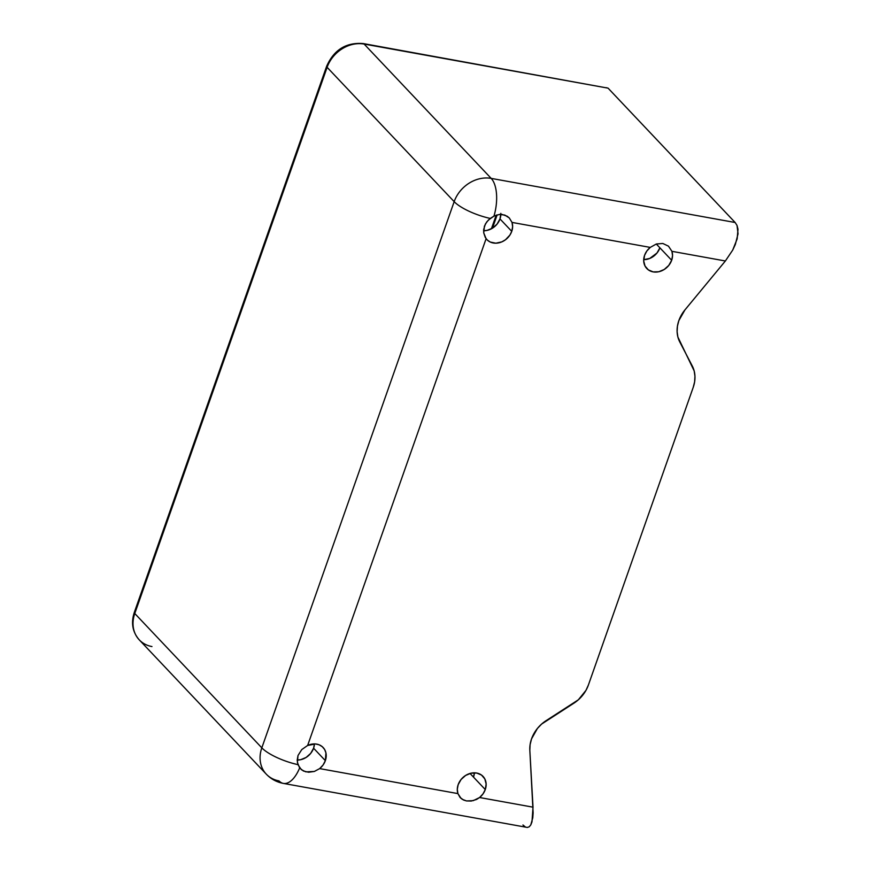 <?xml version="1.0" encoding="UTF-8"?>
<svg xmlns="http://www.w3.org/2000/svg" width="871" height="871" viewBox="0 0 871 871"><rect width="100%" height="100%" fill="white"/><g stroke="black" fill="none" stroke-linecap="round" stroke-linejoin="round"><path stroke-width="1.31" d="M283.391 783.41C276.706 782.147 271.001 779.066 266.286 774.156A31.171 26.043 -43.4 0 1 261.823 747.841L134.776 613.511L327.115 67.317L454.172 201.647L261.823 747.841A31.171 26.043 136.6 0 0 266.286 774.156A31.171 26.043 -43.4 0 0 279.014 780.895A31.171 14.589 100.2 0 0 283.391 783.41A31.171 14.589 -79.8 0 0 299.646 767.928L297.381 762.441L298.013 755.495L301.78 749.572L307.637 745.467A15.58 13.021 -43.4 0 1 323.119 747.492A15.58 13.021 -43.4 0 1 325.351 760.655L323.087 764.978L319.668 768.603L457.906 793.601L457.297 789.235L458.168 784.662A15.58 13.021 -43.4 0 1 469.436 773.633A15.58 13.021 -43.4 0 1 483.046 776.399A15.58 13.021 -43.4 0 1 485.278 789.562L483.013 793.884L479.594 797.52L476.568 799.447L471.265 801.037L466.529 800.939L462.272 799.328L460.073 797.466L457.906 793.601A15.58 13.021 -43.4 0 1 458.168 784.662L461.097 779.458L465.647 775.43L471.113 773.165L476.677 773.034L481.489 775.038L484.809 778.892L486.138 783.987L485.278 789.562L470.024 773.448L485.278 789.562A15.58 13.021 -43.4 0 1 479.594 797.52L533.019 807.177L529.829 750.367A31.171 26.043 -43.4 0 1 531.539 738.88L537.396 728.483L541.62 724.062L573.456 703.474A31.171 26.043 -43.4 0 0 588.404 684.998L693.218 387.366A31.171 26.043 -43.4 0 0 692.293 366.016L679.772 341.944A31.171 26.043 -43.4 0 1 678.847 320.604L684.944 309.902L725.369 260.984L671.933 251.327L672.543 255.682L671.672 260.266L656.298 244.011L659.902 247.821L656.974 253.026L649.755 258.437L643.702 259.667A15.58 13.021 136.6 0 0 659.902 247.821L671.672 260.266A15.58 13.021 -43.4 0 1 660.403 271.295A15.58 13.021 -43.4 0 1 646.794 268.518A15.58 13.021 -43.4 0 1 644.562 255.366L646.826 251.033L650.245 247.408L512.017 222.41L512.627 226.776L511.756 231.348L499.987 218.915L497.058 224.119L492.507 228.148L487.041 230.401L483.59 230.75A15.58 13.021 136.6 0 0 499.987 218.915L511.756 231.348A15.58 13.021 -43.4 0 1 500.487 242.388A15.58 13.021 -43.4 0 1 486.878 239.612A15.58 13.021 -43.4 0 1 486.105 238.698L307.637 745.467L315.52 743.965L319.189 744.825L322.292 746.708L324.6 749.463L325.939 752.882L325.351 760.655L313.593 748.211L310.664 753.415L306.113 757.454L300.647 759.708L297.196 760.045A15.58 13.021 136.6 0 0 313.593 748.211L325.351 760.655A15.58 13.021 -43.4 0 1 319.668 768.603L314.344 771.456L308.595 772.239L303.435 771.02L299.646 767.928A31.171 14.589 100.2 0 1 283.391 783.41L527.336 827.45L529.209 826.808L530.787 824.924L532.78 817.804L533.128 812.839L529.829 750.367L530.101 744.64L531.539 738.88A31.171 26.043 -43.4 0 1 546.498 720.404L578.333 699.816L585.954 690.398L588.404 684.998L693.218 387.366L694.633 381.781L694.949 376.218L694.165 370.894L677.899 337.066L677.115 331.753L677.431 326.19L678.847 320.604A31.171 26.043 -43.4 0 1 684.944 309.902L725.369 260.984L732.718 250.064L735.353 244.413L738.042 233.798L737.018 225.415L735.135 222.497L491.19 178.392L364.132 44.062L608.078 88.156L735.135 222.497L608.078 88.156L606.053 87.655M509.274 217.935L512.017 222.41L650.245 247.408L656.364 243.989L662.831 243.477L668.482 246.177L671.933 251.327A15.58 13.021 -43.4 0 1 671.672 260.266L668.743 265.459L664.192 269.498L658.726 271.752L653.163 271.894L648.351 269.879L645.03 266.036L643.702 260.93L644.562 255.366A15.58 13.021 -43.4 0 1 650.245 247.408L656.364 243.989L662.831 243.477L668.482 246.177L671.933 251.327L725.369 260.984L732.718 250.064L737.149 238.915L737.998 229.236L737.018 225.415L735.135 222.497L491.19 178.392L364.132 44.062A31.171 26.043 136.6 0 0 327.115 67.317L454.172 201.647A31.171 26.043 -43.4 0 1 491.19 178.392A31.171 14.589 100.2 0 1 493.977 216.106L499.431 214.44L504.799 215.072L509.274 217.935L512.017 222.41A15.58 13.021 -43.4 0 1 511.756 231.348L509.883 235.105L505.474 239.765L501.783 241.888L495.849 243.194L490.297 242.062L487.303 240.037L485.267 237.413L483.732 232.873L483.666 229.53L485.397 223.978L488.381 220.058L493.977 216.106L499.431 214.44L502.175 214.462L507.194 216.248L509.415 218.077M527.336 827.45L529.209 826.808L530.787 824.924L531.985 821.886L533.019 807.177L479.594 797.52L473.225 800.656L466.529 800.939L463.579 800.035L460.073 797.466M522.959 824.989L525.224 826.84M313.593 748.211A15.58 13.021 136.6 0 0 314.453 743.91L313.593 748.211M473.508 777.128A15.58 13.021 136.6 0 0 474.368 772.827L473.508 777.128M492.463 228.18L497.145 214.865L492.463 228.18M500.847 213.341L499.987 218.915A15.58 13.021 136.6 0 0 500.858 214.375M461.097 798.467L457.906 793.601L319.668 768.603L314.344 771.456L305.873 771.869L301.333 769.692L297.926 764.629A31.171 8.971 -160.6 0 1 261.823 747.841A31.171 8.971 19.4 0 0 297.926 764.629L297.196 760.143L298.013 755.495L301.78 749.572L307.637 745.467L486.105 238.698L483.732 232.873L484.407 226.199L486.726 221.931L490.275 218.436A31.171 8.971 -160.6 0 1 454.172 201.647A31.171 8.971 19.4 0 0 490.275 218.436L493.977 216.106A31.171 14.589 -79.8 0 0 491.19 178.392A31.171 26.043 136.6 0 0 454.172 201.647L261.823 747.841L134.776 613.511A31.171 26.043 136.6 0 0 139.229 639.826L266.286 774.156M326.669 66.207A6.239 1.796 19.4 0 0 327.115 67.317A31.171 26.043 -43.4 0 1 364.132 44.062L608.078 88.156L363.261 43.561A6.239 2.918 100.2 0 1 364.132 44.062A6.239 2.918 -79.8 0 0 363.218 43.55M151.968 646.565A31.171 26.043 -43.4 0 1 139.033 639.608A31.171 26.043 -43.4 0 1 134.776 613.511A6.239 1.796 -160.6 0 1 134.319 612.4A6.239 1.796 19.4 0 0 134.776 613.511L327.115 67.317A6.239 1.796 -160.6 0 1 326.658 66.229C333.996 49.767 346.19 42.211 363.261 43.561M139.229 639.826C132.523 632.063 130.879 622.928 134.308 612.422L326.658 66.229M496.209 215.159L491.407 228.79"/></g></svg>
